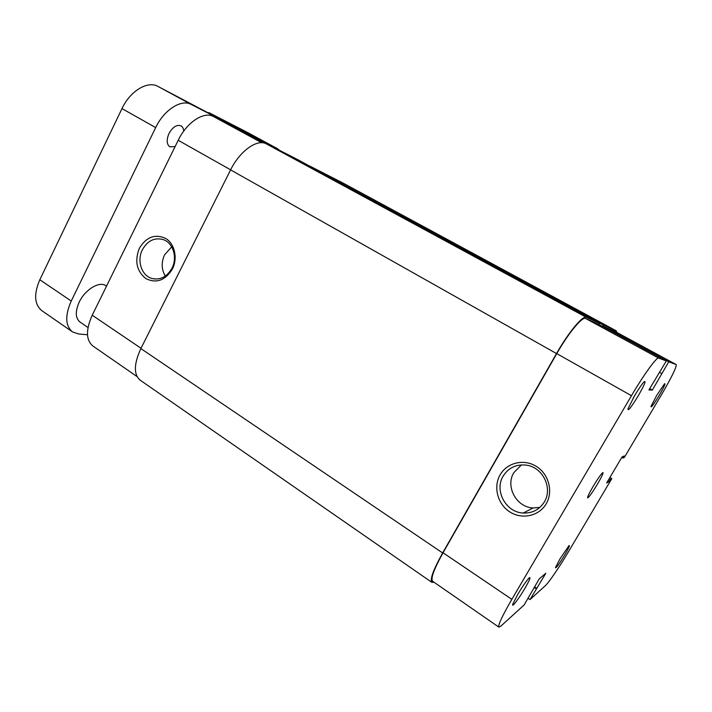 <?xml version="1.0" encoding="UTF-8"?>
<svg xmlns="http://www.w3.org/2000/svg" width="712" height="712" viewBox="0 0 712 712"><rect width="100%" height="100%" fill="white"/><g stroke="black" fill="none" stroke-linecap="round" stroke-linejoin="round"><path stroke-width="1.07" d="M88.012 327.52L80.011 322.047C75.347 318.148 75.089 311.5 79.219 302.111C85.093 289.508 99.475 280.884 105.883 285.708L106.524 286.126M175.099 146.601L169.848 146.814C166.608 144.287 166.332 139.846 169.011 133.5C172.767 126.95 176.772 124.395 181.017 125.846C182.637 126.807 183.536 128.56 183.723 131.124M87.496 334.765L78.56 333.973L72.446 331.854C65.281 325.847 64.872 315.576 71.245 301.025L155.679 127.59C164.063 109.773 181.409 98.835 191.19 104.45L228.267 123.461L228.009 123.977M208.696 112.843L277.324 148.603L279.576 150.348M240.042 129.495L239.793 130.002M72.446 331.854L41.839 310.655C34.336 304.433 33.66 294.136 39.819 279.754L121.983 108.598C130.118 91.02 147.642 80.518 157.85 86.357L228.267 123.461M208.83 112.576L248.141 132.797M524.904 588.352C518.906 598.641 511.243 608.68 512.818 604.079L517.793 594.342C522.617 586.305 526.382 580.858 529.096 577.993C531.099 576.551 529.701 580.004 524.904 588.352M638.361 395.614C631.348 407.104 627.886 411.527 627.957 408.884L634.615 395.667C638.708 388.797 641.868 384.168 644.093 381.801C646.389 380.279 644.476 384.88 638.361 395.614M633.155 398.204L637.124 391.538M564.856 554.755C558.867 564.536 555.734 568.808 555.458 567.58L560.015 558.822L568.968 545.65C570.232 544.813 568.861 547.848 564.856 554.755M659.25 395.32C653.785 404.309 651.017 408.047 650.955 406.543L656.731 395.356L664.519 383.812C665.907 383.003 664.154 386.839 659.25 395.32M546.202 503.793C539.1 516.156 521.941 519.822 509.801 511.892C497.554 504.132 493.104 486.892 500.118 474.851C506.944 462.702 523.765 458.572 536.172 466.307C548.694 473.854 553.491 491.556 546.202 503.793M503.144 476.123C494.101 490.515 505.849 512.426 523.222 513.032C532.38 513.343 539.402 509.659 544.315 501.969C553.055 488.165 542.722 467.179 526.453 465.167C516.289 464.019 508.519 467.677 503.144 476.123M521.451 464.892L513.824 472.652C505.146 486.447 516.449 507.416 533.154 507.959L539.901 507.38M593.069 486.527C589.153 493.274 587.338 497.065 587.605 497.919C589.02 497.252 592.322 492.615 597.537 483.991C601.444 477.271 603.278 473.462 603.028 472.554C601.658 473.16 598.338 477.823 593.069 486.527M528.073 598.285L530.022 599.593L545.392 585.611C548.872 582.541 559.73 566.547 568.514 551.667L611.804 478.606L609.908 477.467M668.737 361.829L676.213 364.58L615.693 331.81L602.895 326.14L668.737 361.829L652.334 390.078L648.926 389.953L666.334 360.94L598.783 324.316L585.629 318.495L658.609 358.092L666.334 360.94M498.863 627.13L432.611 581.259C430.511 578.58 433.982 569.084 443.042 552.761L511.839 599.344C502.236 615.96 497.902 625.225 498.863 627.13L500.972 626.026L524.139 604.942L539.251 578.874L545.828 573.267L530.022 599.593M511.839 599.344L631.473 395.712L556.775 353.615L443.042 552.761M556.775 353.615C568.372 333.127 582.363 316.324 585.629 318.495M615.747 331.837L676.24 364.589C676.569 367.258 671.541 377.493 661.154 395.293L624.397 457.335L622.929 458.047L624.157 455.965L622.048 456.962L606.624 483.012L608.974 481.615L610.193 479.55L611.804 478.606M658.609 358.092C656.838 356.721 643.728 374.752 631.473 395.712M534.552 586.839L536.893 588.388M534.205 587.436L536.358 588.869M659.588 372.376L661.795 373.586M649.718 388.618L652.334 390.078M607.852 480.938L608.974 481.615M609.072 478.873L610.193 479.55M621.798 457.38L622.929 458.047M139.356 248.292C146.298 236.9 155.1 233.625 165.754 238.467C174.716 243.86 177.902 258.278 172.411 269.047C165.22 280.51 156.355 283.688 145.809 278.579C136.597 271.005 134.452 260.912 139.356 248.292M171.966 268.228C177.671 257.495 173.043 242.641 163.146 239.543C154.46 237.327 147.544 240.701 142.409 249.681C136.668 260.592 141.572 275.686 151.879 278.454C160.253 280.314 166.946 276.906 171.966 268.228M171.681 246.833L164.543 254.887C161.179 262.372 161.428 269.43 165.3 276.069M230.635 169.83L178.205 140.282C186.749 122.304 203.961 111.072 213.449 116.528L264.704 143.21M178.205 140.282L92.222 315.229L141.029 348.275M270.444 145.969L260.699 141.038M260.841 140.762L297.233 159.381M137.06 376.595L92.871 345.996C85.938 340.14 85.716 329.887 92.222 315.229M434.044 582.247L431.881 582.372C429.71 579.621 433.297 569.814 442.642 552.966L556.508 353.561C568.496 332.379 582.959 315.024 586.305 317.303L599.602 323.301L598.961 324.414M431.881 582.372L140.139 380.146C133.58 374.494 133.82 363.974 140.869 348.586L230.599 169.892C239.855 150.935 257.308 138.609 266.332 143.869L300.037 161.081L599.602 323.301M309.515 166.216L603.331 324.992L602.548 326.363M603.331 324.992L616.263 330.831L616.85 332.433M309.631 165.985L343.54 183.313M121.983 108.598L155.679 127.59M39.819 279.754L71.245 301.025M157.85 86.357L191.19 104.45M247.82 132.628L277.324 148.603M213.449 116.528L261.722 142.729M297.091 159.301L309.587 166.074L296.948 159.23M230.599 169.892L556.508 353.561M140.869 348.586L442.642 552.966M266.332 143.869L586.305 317.303M343.291 183.18L616.263 330.831M247.981 132.717L277.475 148.683M533.154 507.959L523.222 513.032M154.869 279.024L151.879 278.454M343.415 183.242L616.307 330.858"/></g></svg>
